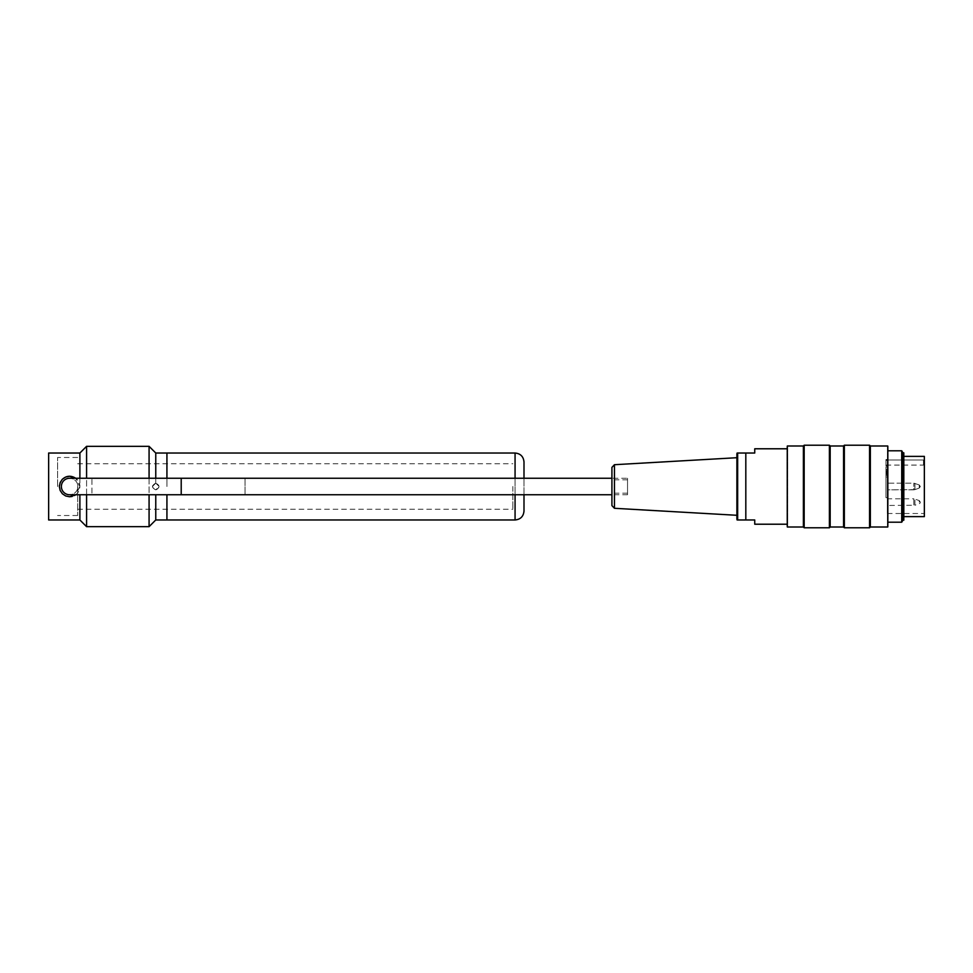 <?xml version="1.0" encoding="UTF-8"?>
<svg xmlns="http://www.w3.org/2000/svg" width="973" height="973" viewBox="0 0 973 973"><rect width="100%" height="100%" fill="white"/><g stroke="black" fill="none" stroke-linecap="round" stroke-linejoin="round"><path stroke-width="0.73" stroke-dasharray="4.87 3.65" d="M523.997 494.758L523.997 478.242M523.997 461.956L523.997 511.044M166.93 486.5L166.93 453.029L166.93 486.5M77.658 486.5L77.658 515.508L77.658 486.5M512.832 486.5L512.832 509.268L512.832 486.5M901.74 450.791L901.74 522.209M888.203 522.209L888.203 450.791L888.203 522.209M903.82 520.154L903.82 452.846M903.82 516.627L903.82 456.373L903.82 516.627M804.172 527.78L804.172 445.22M829.397 445.22L829.397 527.78M844.345 527.78L844.345 445.22M869.558 445.22L869.558 527.78M888.203 526.563L888.203 446.437M786.877 446.437L786.877 526.563M786.877 447.787L786.877 525.213L786.877 447.787L787.546 448.456L787.546 524.544L787.546 448.456M803.394 527.001L803.394 445.999M787.327 527.001L787.327 445.999M887.753 445.999L887.753 527.001M870.349 527.001L870.349 445.999M843.567 527.001L843.567 445.999M830.176 527.001L830.176 445.999M902.932 520.154L902.932 452.846M627.536 485.15L627.536 493.189L627.536 485.15M611.92 485.15L611.92 493.189L611.92 485.15M611.92 467.381L611.92 505.619M614.45 508.295L614.45 464.705M736.889 518.779L736.889 515.289M737.668 453.029L745.817 453.029L745.817 519.971L737.668 519.971L737.668 453.029M754.744 519.971L754.744 524.216M754.744 448.784L754.744 453.029L745.817 453.029M787.546 519.971L787.546 448.784L787.546 519.971M920.336 486.5L919.242 484.943L919.242 488.057L919.242 484.943L919.242 488.057L919.242 484.943L920.336 486.488L919.242 488.057L920.336 486.512M887.303 497.908L888.203 498.796L913.842 498.796L913.842 505.449L913.842 498.796L919.242 500.56L919.242 503.686L919.242 500.56L920.336 502.129A1.654 1.654 0 0 1 919.242 503.686L914.912 505.255L914.912 498.991L914.912 505.255L888.203 505.449L888.203 498.796L888.203 505.449L887.303 506.337L887.303 497.908L887.303 506.337M886.853 470.786L886.853 473.243L886.853 469.448L885.965 473.243L885.965 469.448L885.965 470.786L886.853 470.786M886.853 474.897L886.853 469.4L886.853 474.897L885.965 474.897L885.965 469.4L885.965 474.897L886.853 474.897M886.853 469.448L885.965 469.448L886.853 469.448M886.853 473.243L885.965 473.243L886.853 473.243M886.853 471.102L885.965 471.102L886.853 471.102M886.853 473.559L885.965 473.559L886.853 473.559M886.853 469.4L885.965 469.4L886.853 469.4M913.842 489.82L914.912 489.638L914.912 483.362L914.912 489.638L914.912 483.362L914.912 489.638L888.203 489.82L888.203 483.18L888.203 489.82L888.203 483.18L888.203 489.82L887.303 490.72L887.303 482.28L887.303 490.72L887.303 482.28L887.303 490.72L888.203 489.82L913.842 489.82L913.842 483.18L913.842 489.82M885.965 466.967L885.965 477.013L885.965 466.967L887.303 466.967L887.303 477.013L887.303 466.967M923.462 459.986L887.303 459.986L887.303 513.501L887.303 459.986L923.462 459.986L923.462 465.082L923.462 459.986M924.35 459.828L924.35 513.501L924.35 459.828M924.35 516.627L924.35 456.373M887.303 465.97L885.965 465.97L885.965 460.375L885.965 465.97L887.303 465.97L887.303 460.375L887.303 465.97M885.965 459.949L885.965 465.082L885.965 459.536L887.303 459.73L887.303 460.375L885.965 459.73L885.965 460.375L885.965 459.536L887.303 459.536L885.965 459.949M887.303 497.653L885.965 497.653L885.965 475.347L885.965 497.653L887.303 497.653L885.965 497.653L885.965 475.347L885.965 497.653L887.303 497.653L887.303 475.347L885.965 475.347L887.303 475.347L887.303 497.653L887.303 475.347L885.965 475.347L887.303 475.347L887.303 497.653M887.303 459.536L885.965 459.536L887.303 459.536M245.038 478.242L245.038 494.758L245.038 478.242L91.948 478.242L91.948 494.758L91.948 478.242L69.63 478.242A8.258 8.258 0 0 1 77.889 486.5A8.258 8.258 0 0 1 69.63 494.758A8.258 8.258 0 0 0 77.889 486.5A8.258 8.258 0 0 0 69.63 478.242M627.536 478.242L627.536 494.758L627.536 478.242L611.92 478.242M79.895 478.242L79.895 486.5L75.724 494.758C78.387 492.715 79.774 489.954 79.895 486.5C79.774 483.046 78.387 480.285 75.724 478.242L79.895 486.5L79.895 453.029M61.992 479.64L59.414 485.442M59.365 486.549C59.961 492.679 63.33 496.084 69.448 496.765M72.099 496.461L74.556 495.5M48.65 519.971L48.65 453.029M79.895 519.971L79.895 494.758M155.765 478.242L155.765 483.155C151.447 485.381 151.447 487.619 155.765 489.845C160.083 487.619 160.083 485.381 155.765 483.155C160.083 485.381 160.083 487.619 155.765 489.845C151.618 487.619 151.618 485.381 155.765 483.155L159.122 486.5L155.765 483.155C151.618 485.381 151.618 487.619 155.765 489.845L159.122 486.5C156.884 490.818 154.658 490.818 152.42 486.5L155.765 483.155L155.765 453.029M155.765 519.971L155.765 494.758M149.076 478.242L149.076 494.758M149.076 526.673L149.076 446.327M86.585 446.327L86.585 526.673M86.585 494.758L86.585 478.242M57.577 486.5L57.577 457.492L57.577 486.5M515.07 478.242L515.07 494.758M515.07 519.971L515.07 453.029M887.303 460.375L885.965 460.375L887.303 460.375M181.209 478.242L181.209 494.758M77.658 515.508L57.577 515.508M77.658 457.492L57.577 457.492M77.658 509.268L512.832 509.268M77.658 463.732L512.832 463.732M787.546 524.544L786.877 525.213M627.536 479.811L611.92 479.811M627.536 493.189L611.92 493.189M786.877 524.216L787.546 524.216M786.877 448.784L787.546 448.784M919.242 484.943L913.842 483.18L888.203 483.18L887.303 482.28L888.203 483.18L913.842 483.18L919.242 484.943M919.242 488.057L914.912 489.638L919.242 488.057M885.965 465.082L923.462 465.082L924.35 464.182M887.303 477.013L885.965 477.013M887.303 513.501L924.35 513.501M75.724 494.758L245.038 494.758M627.536 494.758L611.92 494.758"/><path stroke-width="1.46" d="M523.997 478.242L523.997 461.956C523.462 456.532 520.482 453.552 515.07 453.029L515.07 478.242M515.07 494.758L515.07 519.971C520.482 519.448 523.462 516.468 523.997 511.044L523.997 494.758M155.765 494.758L155.765 519.971L166.93 519.971L166.93 494.758L166.93 519.971L515.07 519.971M155.765 478.242L155.765 453.029L166.93 453.029L166.93 478.242L166.93 453.029L515.07 453.029M888.203 522.209L901.74 522.209L901.74 450.791L888.203 450.791M902.932 520.154L902.932 452.846L903.82 452.846L903.82 520.154L902.932 520.154L901.74 522.209M804.172 445.22L804.172 527.78L829.397 527.78L829.397 445.22L804.172 445.22L803.394 445.999L803.394 527.001L804.172 527.78M844.345 445.22L844.345 527.78L869.558 527.78L869.558 445.22L844.345 445.22L843.567 445.999L843.567 527.001L844.345 527.78M887.753 445.999L887.753 527.001L887.753 445.999L870.349 445.999L870.349 527.001L887.753 527.001M787.327 527.001L787.327 445.999L787.327 527.001L803.394 527.001M843.567 445.999L830.176 445.999L830.176 527.001L843.567 527.001M870.349 527.001L869.558 527.78M830.176 527.001L829.397 527.78M614.45 508.295L611.92 505.619L611.92 467.381L614.45 464.705L614.45 508.295L736.889 515.289L736.889 453.795L736.889 518.779M737.668 453.029L745.817 453.029L745.817 519.971L737.668 519.971L737.668 453.029M786.877 524.216L754.744 524.216L754.744 519.971L745.817 519.971L754.744 519.971M745.817 453.029L754.744 453.029L754.744 448.784L786.877 448.784M903.82 456.373L924.35 456.373L924.35 516.627L903.82 516.627M611.92 494.758L69.63 494.758A8.258 8.258 0 0 1 61.372 486.5A8.258 8.258 0 0 1 69.63 478.242A8.258 8.258 0 0 0 61.372 486.5A8.258 8.258 0 0 0 69.63 494.758L75.724 494.758L69.63 496.765L65.69 495.975L62.369 493.761L60.144 490.441L59.365 486.5L60.144 482.559L62.369 479.239L65.69 477.025L69.63 476.235L75.724 478.242C70.737 475.201 66.152 475.675 61.992 479.64M611.92 478.242L69.63 478.242M59.414 485.442L59.365 486.549M69.448 496.765L72.099 496.461M74.556 495.5L75.724 494.758M79.895 494.758L79.895 519.971L48.65 519.971L48.65 453.029L79.895 453.029L79.895 478.242M149.076 494.758L149.076 526.673L155.765 519.971M155.765 453.029L149.076 446.327L149.076 478.242M79.895 519.971L86.585 526.673L86.585 494.758M86.585 478.242L86.585 446.327L149.076 446.327M181.209 494.758L181.209 478.242M787.327 445.999L803.394 445.999M870.349 445.999L869.558 445.22M830.176 445.999L829.397 445.22M902.932 452.846L901.74 450.791M614.45 464.705L736.889 457.711M737.133 453.029L736.889 453.795M737.133 519.971L736.889 519.205M86.585 526.673L149.076 526.673M79.895 453.029L86.585 446.327"/></g></svg>
